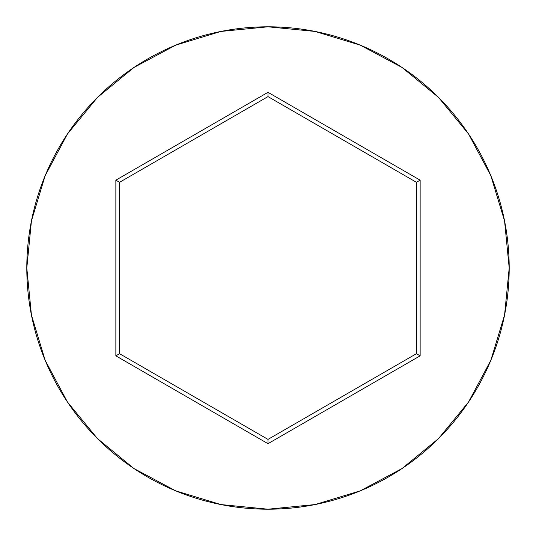 <?xml version="1.0" encoding="UTF-8"?>
<svg xmlns="http://www.w3.org/2000/svg" width="536" height="536" viewBox="0 0 536 536"><rect width="100%" height="100%" fill="white"/><g stroke="black" fill="none" stroke-linecap="round" stroke-linejoin="round"><path stroke-width="0.8" d="M26.8 268A241.2 241.2 0 0 1 268 26.8A241.2 241.2 0 0 1 509.2 268A241.2 241.2 0 0 0 268 26.8A241.2 241.2 0 0 0 26.8 268L31.436 315.054L45.158 360.306L67.449 402.007L97.445 438.555L133.993 468.551L175.694 490.842L220.946 504.564L268 509.2L315.054 504.564L360.306 490.842L402.007 468.551L438.555 438.555L468.551 402.007L490.842 360.306L504.564 315.054L509.2 268L504.564 220.946L490.842 175.694L468.551 133.993L438.555 97.445L402.007 67.449L360.306 45.158L315.054 31.436L268 26.8L220.946 31.436L175.694 45.158L133.993 67.449L97.445 97.445L67.449 133.993L45.158 175.694L31.436 220.946L26.8 268A241.2 241.2 0 0 0 268 509.2A241.2 241.2 0 0 0 509.2 268A241.2 241.2 0 0 1 268 509.2A241.2 241.2 0 0 1 26.8 268M115.856 355.837L115.856 180.163L268 92.319L420.144 180.163L420.144 355.837L268 443.681L115.856 355.837L268 443.681L420.144 355.837L416.432 353.7L268 439.393L119.568 353.7L119.568 182.3L268 96.607L416.432 182.3L416.432 353.7L268 439.393L268 443.681L268 439.393L119.568 353.7L115.856 355.837L119.568 353.7L119.568 182.3L115.856 180.163L115.856 355.837M416.432 353.7L420.144 355.837L420.144 180.163L416.432 182.3L416.432 353.7M416.432 182.3L420.144 180.163L268 92.319L268 96.607L416.432 182.3M268 96.607L268 92.319L115.856 180.163L119.568 182.3L268 96.607"/></g></svg>
